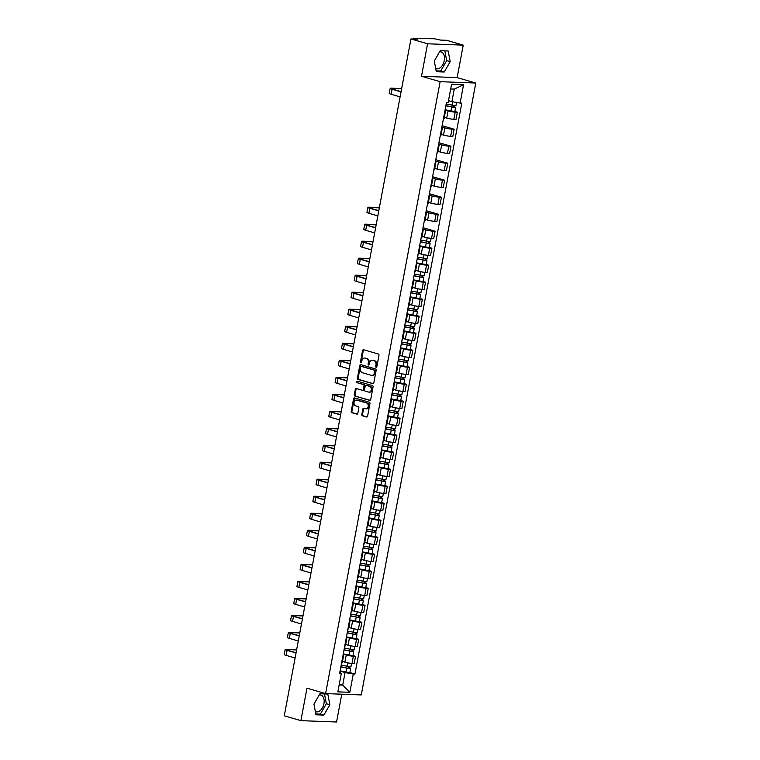 <?xml version="1.0" encoding="UTF-8"?>
<svg xmlns="http://www.w3.org/2000/svg" width="760" height="760" viewBox="0 0 760 760"><rect width="100%" height="100%" fill="white"/><g stroke="black" fill="none" stroke-linecap="round" stroke-linejoin="round"><path stroke-width="1.14" d="M376.133 367.289A0.769 0.589 -87.8 0 0 376.846 366.709L378.974 355.338A1.092 0.845 -87.8 0 0 378.356 354.027L363.594 349.733A1.092 0.845 -87.8 0 0 362.577 350.569L360.449 361.931A0.769 0.589 -87.8 0 0 361.599 362.263L361.874 360.8A3.505 2.698 -87.8 0 1 364.629 358.055A3.505 2.698 -87.8 0 1 365.132 358.14L366.367 358.492A3.505 2.698 -87.8 0 1 368.353 362.681L368.077 364.154A0.769 0.589 -87.8 0 0 369.217 364.486L369.493 363.014A3.505 2.698 -87.8 0 1 372.257 360.269A3.505 2.698 -87.8 0 1 372.761 360.354L373.996 360.715A3.505 2.698 -87.8 0 1 375.972 364.904L375.697 366.367A0.769 0.589 -87.8 0 0 376.133 367.289M439.555 51.88A8.711 5.462 -73.8 0 1 441.17 51.965A8.711 5.462 -73.8 0 1 444.296 60.543A8.711 5.462 -73.8 0 1 436.297 68.695A8.711 5.462 -73.8 0 1 435.689 68.457M319.2 694.953A8.711 5.462 -73.8 0 1 320.815 695.039A8.711 5.462 -73.8 0 1 323.95 703.617A8.711 5.462 -73.8 0 1 315.951 711.778A8.711 5.462 -73.8 0 1 315.343 711.531M361.808 414.476A1.092 0.845 -87.8 0 0 362.434 415.786L366.577 416.993A1.092 0.845 -87.8 0 0 367.593 416.157L369.959 403.531A1.092 0.845 -87.8 0 0 369.331 402.23L354.578 397.936A1.092 0.845 -87.8 0 0 353.552 398.762L351.196 411.388A1.092 0.845 -87.8 0 0 351.813 412.699L356.81 414.152A1.092 0.845 -87.8 0 0 357.837 413.316L358.844 407.92A1.092 0.845 -87.8 0 0 358.226 406.609L355.747 405.887A2.935 2.261 -87.8 0 1 354.046 402.667A2.935 2.261 -87.8 0 1 356.392 400.092A2.935 2.261 -87.8 0 1 356.82 400.168L366.529 402.99A2.935 2.261 -87.8 0 1 368.229 406.22A2.935 2.261 -87.8 0 1 365.883 408.785A2.935 2.261 -87.8 0 1 365.465 408.719L363.841 408.243A1.092 0.845 -87.8 0 0 362.824 409.079L361.808 414.476L362.529 414.504A1.092 0.845 -87.8 0 0 363.147 415.815L367.051 416.945M421.496 76.266L457.149 77.615L463.229 45.134L427.576 43.785L421.496 76.266L440.125 81.681L325.613 693.586L306.983 688.17L300.903 720.651L284.278 715.806L410.951 38.95L417.269 39.188L414.675 38.428L414.551 39.083M427.576 43.785L410.951 38.95M372.799 383.714A1.092 0.845 -87.8 0 0 373.815 382.888L376.181 370.262A1.092 0.845 -87.8 0 0 375.563 368.952L360.8 364.658A1.092 0.845 -87.8 0 0 359.784 365.493L357.418 378.119A1.092 0.845 -87.8 0 0 358.036 379.42L373.122 383.733M373.065 386.897L370.709 399.522A1.092 0.845 -87.8 0 1 369.683 400.358L354.93 396.065A1.092 0.845 -87.8 0 1 354.302 394.753L355.319 389.348A1.092 0.845 -87.8 0 1 356.335 388.522L362.32 390.26A1.092 0.845 -87.8 0 0 363.346 389.424L364.012 385.842A1.092 0.845 -87.8 0 0 363.394 384.531L357.162 382.726A0.769 0.589 -87.8 0 1 357.447 381.226L372.447 385.586A1.092 0.845 -87.8 0 1 373.065 386.897M463.229 45.134L446.604 40.299L440.296 40.062L434.606 38.77L414.675 38.428M457.149 77.615L475.779 83.039L361.266 694.944L325.613 693.586M300.903 720.651L336.556 722L341.762 694.203M444.847 111.121A5.139 0.617 -169.4 0 1 445.408 111.53A5.139 0.617 -169.4 0 1 444.742 111.701M444.315 117.372L446.719 118.066A5.139 0.617 10.6 0 0 453.834 119.311L455.183 112.119A5.139 0.617 -169.4 0 1 448.058 110.874L445.065 110.001M455.183 112.119L457.358 112.195L454.86 111.473M443.394 118.892A5.139 0.617 10.6 0 0 444.068 118.721L445.408 111.53M453.834 119.311L456.009 119.396L457.358 112.195M441.674 128.126A5.139 0.617 -169.4 0 1 442.225 128.525A5.139 0.617 -169.4 0 1 441.56 128.706M442.12 125.694L454.176 129.2L452 129.124A5.139 0.617 -169.4 0 1 444.875 127.88L441.883 127.005M440.211 135.898A5.139 0.617 10.6 0 0 440.885 135.726L442.225 128.525M441.132 134.377L443.536 135.071A5.139 0.617 10.6 0 0 450.651 136.316L452.827 136.391L454.176 129.2M438.491 145.132A5.139 0.617 -169.4 0 1 439.042 145.53A5.139 0.617 -169.4 0 1 438.377 145.711M438.938 142.7L450.993 146.205L448.818 146.119A5.139 0.617 -169.4 0 1 441.693 144.884L438.7 144.011M437.028 152.902A5.139 0.617 10.6 0 0 437.703 152.732L439.042 145.53M437.95 151.373L440.353 152.076A5.139 0.617 10.6 0 0 447.469 153.32L449.644 153.397L450.993 146.205M435.309 162.127A5.139 0.617 -169.4 0 1 435.86 162.535A5.139 0.617 -169.4 0 1 435.195 162.716M435.755 159.704L447.811 163.21L445.635 163.125A5.139 0.617 -169.4 0 1 438.51 161.88L435.518 161.016M433.846 169.907A5.139 0.617 10.6 0 0 434.52 169.727L435.86 162.535M434.767 168.378L437.171 169.081A5.139 0.617 10.6 0 0 444.286 170.316L446.462 170.401L447.811 163.21M432.126 179.132A5.139 0.617 -169.4 0 1 432.687 179.541A5.139 0.617 -169.4 0 1 432.012 179.721M432.573 176.709L444.628 180.215L442.453 180.13A5.139 0.617 -169.4 0 1 435.328 178.885L432.335 178.011M430.663 186.912A5.139 0.617 10.6 0 0 431.338 186.732L432.687 179.541M431.585 185.383L433.988 186.076A5.139 0.617 10.6 0 0 441.104 187.321L443.279 187.406L444.628 180.215M428.944 196.137A5.139 0.617 -169.4 0 1 429.505 196.545A5.139 0.617 -169.4 0 1 428.83 196.716M429.4 193.705L441.446 197.22L439.27 197.134A5.139 0.617 -169.4 0 1 432.155 195.89L429.153 195.016M427.481 203.917A5.139 0.617 10.6 0 0 428.155 203.737L429.505 196.545M428.402 202.388L430.806 203.082A5.139 0.617 10.6 0 0 437.931 204.326L440.097 204.411L441.446 197.22M425.762 213.142A5.139 0.617 -169.4 0 1 426.322 213.55A5.139 0.617 -169.4 0 1 425.647 213.721M426.217 210.71L438.263 214.215L436.088 214.139A5.139 0.617 -169.4 0 1 428.972 212.895L425.97 212.021M424.308 220.913A5.139 0.617 10.6 0 0 424.973 220.742L426.322 213.55M425.229 219.393L427.623 220.086A5.139 0.617 10.6 0 0 434.748 221.331L436.924 221.416L438.263 214.215M422.579 230.147A5.139 0.617 -169.4 0 1 423.139 230.546A5.139 0.617 -169.4 0 1 422.465 230.726M423.035 227.715L435.081 231.22L432.905 231.135A5.139 0.617 -169.4 0 1 425.79 229.9L422.788 229.026M421.125 237.918A5.139 0.617 10.6 0 0 421.791 237.747L423.139 230.546M422.047 236.398L424.441 237.091A5.139 0.617 10.6 0 0 431.566 238.336L433.741 238.412L435.081 231.22M419.397 247.152A5.139 0.617 -169.4 0 1 419.957 247.551A5.139 0.617 -169.4 0 1 419.283 247.731M429.4 247.494L431.898 248.226L429.723 248.14A5.139 0.617 -169.4 0 1 422.608 246.905L419.606 246.031M417.943 254.923A5.139 0.617 10.6 0 0 418.608 254.752L419.957 247.551M418.865 253.394L421.258 254.097A5.139 0.617 10.6 0 0 428.383 255.341L430.559 255.417L431.898 248.226M416.214 264.147A5.139 0.617 -169.4 0 1 416.774 264.556A5.139 0.617 -169.4 0 1 416.1 264.736M426.217 264.499L428.716 265.231L426.541 265.145A5.139 0.617 -169.4 0 1 419.425 263.901L416.423 263.026M414.76 271.928A5.139 0.617 10.6 0 0 415.425 271.748L416.774 264.556M415.682 270.398L418.076 271.101A5.139 0.617 10.6 0 0 425.201 272.337L427.376 272.422L428.716 265.231M413.031 281.152A5.139 0.617 -169.4 0 1 413.592 281.561A5.139 0.617 -169.4 0 1 412.917 281.741M423.035 281.504L425.534 282.235L423.358 282.15A5.139 0.617 -169.4 0 1 416.242 280.905L413.24 280.031M411.578 288.933A5.139 0.617 10.6 0 0 412.243 288.752L413.592 281.561M412.499 287.403L414.894 288.097A5.139 0.617 10.6 0 0 422.019 289.341L424.194 289.427L425.534 282.235M409.849 298.158A5.139 0.617 -169.4 0 1 410.409 298.566A5.139 0.617 -169.4 0 1 409.735 298.737M419.852 298.509L422.351 299.231L420.185 299.155A5.139 0.617 -169.4 0 1 413.06 297.91L410.058 297.036M408.395 305.938A5.139 0.617 10.6 0 0 409.06 305.757L410.409 298.566M409.317 304.409L411.711 305.102A5.139 0.617 10.6 0 0 418.836 306.346L421.012 306.432L422.351 299.231M406.666 315.162A5.139 0.617 -169.4 0 1 407.227 315.571A5.139 0.617 -169.4 0 1 406.562 315.742M416.67 315.514L419.168 316.236L417.002 316.16A5.139 0.617 -169.4 0 1 409.877 314.916L406.875 314.041M405.213 322.933A5.139 0.617 10.6 0 0 405.878 322.762L407.227 315.571M406.134 321.413L408.528 322.107A5.139 0.617 10.6 0 0 415.653 323.351L417.829 323.437L419.168 316.236M403.484 332.167A5.139 0.617 -169.4 0 1 404.044 332.566A5.139 0.617 -169.4 0 1 403.38 332.747M413.487 332.519L415.995 333.241L413.82 333.155A5.139 0.617 -169.4 0 1 406.695 331.92L403.693 331.047M402.03 339.938A5.139 0.617 10.6 0 0 402.695 339.767L404.044 332.566M402.952 338.409L405.346 339.112A5.139 0.617 10.6 0 0 412.471 340.356L414.647 340.433L415.995 333.241M400.301 349.163A5.139 0.617 -169.4 0 1 400.862 349.572A5.139 0.617 -169.4 0 1 400.197 349.752M410.305 349.514L412.813 350.246L410.637 350.16A5.139 0.617 -169.4 0 1 403.512 348.916L400.51 348.051M398.848 356.944A5.139 0.617 10.6 0 0 399.513 356.763L400.862 349.572M399.769 355.414L402.163 356.117A5.139 0.617 10.6 0 0 409.288 357.361L411.464 357.438L412.813 350.246M397.119 366.168A5.139 0.617 -169.4 0 1 397.68 366.577A5.139 0.617 -169.4 0 1 397.014 366.757M407.123 366.519L409.63 367.251L407.455 367.166A5.139 0.617 -169.4 0 1 400.33 365.921L397.328 365.047M395.666 373.948A5.139 0.617 10.6 0 0 396.33 373.768L397.68 366.577M396.587 372.419L398.981 373.122A5.139 0.617 10.6 0 0 406.106 374.357L408.281 374.442L409.63 367.251M393.937 383.173A5.139 0.617 -169.4 0 1 394.497 383.581A5.139 0.617 -169.4 0 1 393.832 383.752M403.94 383.524L406.448 384.256L404.272 384.17A5.139 0.617 -169.4 0 1 397.147 382.926L394.145 382.052M392.483 390.953A5.139 0.617 10.6 0 0 393.148 390.773L394.497 383.581M393.404 389.424L395.798 390.117A5.139 0.617 10.6 0 0 402.923 391.362L405.099 391.447L406.448 384.256M390.754 400.178A5.139 0.617 -169.4 0 1 391.315 400.587A5.139 0.617 -169.4 0 1 390.649 400.757M400.757 400.529L403.265 401.251L401.09 401.175A5.139 0.617 -169.4 0 1 393.965 399.931L390.963 399.057M389.3 407.959A5.139 0.617 10.6 0 0 389.965 407.778L391.315 400.587M390.222 406.429L392.616 407.123A5.139 0.617 10.6 0 0 399.741 408.367L401.916 408.452L403.265 401.251M387.572 417.183A5.139 0.617 -169.4 0 1 388.132 417.591A5.139 0.617 -169.4 0 1 387.467 417.762M397.575 417.534L400.083 418.256L397.908 418.18A5.139 0.617 -169.4 0 1 390.783 416.936L387.78 416.062M386.118 424.954A5.139 0.617 10.6 0 0 386.783 424.783L388.132 417.591M387.04 423.434L389.433 424.127A5.139 0.617 10.6 0 0 396.558 425.372L398.734 425.457L400.083 418.256M384.389 434.188A5.139 0.617 -169.4 0 1 384.949 434.587A5.139 0.617 -169.4 0 1 384.284 434.767M394.392 434.53L396.901 435.262L394.725 435.176A5.139 0.617 -169.4 0 1 387.6 433.941L384.598 433.067M382.935 441.959A5.139 0.617 10.6 0 0 383.601 441.788L384.949 434.587M383.857 440.43L386.251 441.132A5.139 0.617 10.6 0 0 393.376 442.377L395.551 442.453L396.901 435.262M381.206 451.183A5.139 0.617 -169.4 0 1 381.767 451.592A5.139 0.617 -169.4 0 1 381.102 451.772M391.219 451.535L393.718 452.266L391.542 452.181A5.139 0.617 -169.4 0 1 384.417 450.936L381.416 450.072M379.753 458.964A5.139 0.617 10.6 0 0 380.427 458.784L381.767 451.592M380.674 457.434L383.068 458.137A5.139 0.617 10.6 0 0 390.193 459.373L392.369 459.458L393.718 452.266M378.024 468.188A5.139 0.617 -169.4 0 1 378.584 468.597A5.139 0.617 -169.4 0 1 377.919 468.777M388.037 468.54L390.535 469.272L388.36 469.186A5.139 0.617 -169.4 0 1 381.235 467.941L378.233 467.067M376.57 475.969A5.139 0.617 10.6 0 0 377.245 475.788L378.584 468.597M377.492 474.44L379.886 475.142A5.139 0.617 10.6 0 0 387.011 476.377L389.187 476.463L390.535 469.272M374.841 485.193A5.139 0.617 -169.4 0 1 375.402 485.602A5.139 0.617 -169.4 0 1 374.737 485.773M384.854 485.545L387.353 486.276L385.177 486.191A5.139 0.617 -169.4 0 1 378.052 484.947L375.05 484.072M373.388 492.974A5.139 0.617 10.6 0 0 374.062 492.793L375.402 485.602M374.309 491.444L376.713 492.138A5.139 0.617 10.6 0 0 383.828 493.382L386.004 493.468L387.353 486.276M371.659 502.198A5.139 0.617 -169.4 0 1 372.219 502.607A5.139 0.617 -169.4 0 1 371.555 502.778M381.672 502.55L384.17 503.272L381.995 503.196A5.139 0.617 -169.4 0 1 374.87 501.951L371.877 501.078M370.205 509.979A5.139 0.617 10.6 0 0 370.88 509.798L372.219 502.607M371.127 508.45L373.53 509.143A5.139 0.617 10.6 0 0 380.646 510.387L382.822 510.473L384.17 503.272M368.486 519.203A5.139 0.617 -169.4 0 1 369.037 519.612A5.139 0.617 -169.4 0 1 368.372 519.783M378.49 519.555L380.988 520.277L378.812 520.201A5.139 0.617 -169.4 0 1 371.688 518.957L368.695 518.082M367.023 526.975A5.139 0.617 10.6 0 0 367.697 526.803L369.037 519.612M367.945 525.454L370.348 526.148A5.139 0.617 10.6 0 0 377.463 527.392L379.639 527.468L380.988 520.277M365.303 536.208A5.139 0.617 -169.4 0 1 365.854 536.607A5.139 0.617 -169.4 0 1 365.19 536.788M375.307 536.55L377.805 537.282L375.63 537.197A5.139 0.617 -169.4 0 1 368.505 535.961L365.512 535.087M363.841 543.98A5.139 0.617 10.6 0 0 364.515 543.808L365.854 536.607M364.762 542.45L367.166 543.153A5.139 0.617 10.6 0 0 374.281 544.397L376.456 544.473L377.805 537.282M362.121 553.204A5.139 0.617 -169.4 0 1 362.672 553.612A5.139 0.617 -169.4 0 1 362.007 553.793M372.124 553.556L374.623 554.287L372.447 554.202A5.139 0.617 -169.4 0 1 365.322 552.957L362.33 552.092M360.658 560.984A5.139 0.617 10.6 0 0 361.332 560.804L362.672 553.612M361.579 559.455L363.983 560.158A5.139 0.617 10.6 0 0 371.099 561.393L373.274 561.478L374.623 554.287M358.938 570.209A5.139 0.617 -169.4 0 1 359.499 570.617A5.139 0.617 -169.4 0 1 358.824 570.798M368.942 570.561L371.44 571.292L369.265 571.207A5.139 0.617 -169.4 0 1 362.14 569.962L359.147 569.088M357.476 577.989A5.139 0.617 10.6 0 0 358.15 577.809L359.499 570.617M358.397 576.46L360.8 577.153A5.139 0.617 10.6 0 0 367.916 578.398L370.091 578.483L371.44 571.292M355.756 587.214A5.139 0.617 -169.4 0 1 356.316 587.622A5.139 0.617 -169.4 0 1 355.642 587.793M365.759 587.565L368.258 588.297L366.082 588.211A5.139 0.617 -169.4 0 1 358.957 586.967L355.965 586.093M354.293 594.994A5.139 0.617 10.6 0 0 354.967 594.814L356.316 587.622M355.214 593.465L357.618 594.158A5.139 0.617 10.6 0 0 364.743 595.403L366.909 595.489L368.258 588.297M352.573 604.219A5.139 0.617 -169.4 0 1 353.134 604.628A5.139 0.617 -169.4 0 1 352.459 604.798M362.577 604.57L365.075 605.292L362.9 605.216A5.139 0.617 -169.4 0 1 355.784 603.972L352.783 603.098M351.12 611.99A5.139 0.617 10.6 0 0 351.785 611.819L353.134 604.628M352.032 610.47L354.435 611.163A5.139 0.617 10.6 0 0 361.56 612.408L363.726 612.494L365.075 605.292M349.391 621.224A5.139 0.617 -169.4 0 1 349.952 621.623A5.139 0.617 -169.4 0 1 349.277 621.803M359.394 621.575L361.893 622.297L359.717 622.221A5.139 0.617 -169.4 0 1 352.602 620.977L349.6 620.103M347.938 628.995A5.139 0.617 10.6 0 0 348.602 628.824L349.952 621.623M348.859 627.475L351.253 628.168A5.139 0.617 10.6 0 0 358.378 629.413L360.553 629.489L361.893 622.297M346.209 638.229A5.139 0.617 -169.4 0 1 346.769 638.628A5.139 0.617 -169.4 0 1 346.094 638.808M356.212 638.571L358.71 639.303L356.535 639.217A5.139 0.617 -169.4 0 1 349.419 637.982L346.417 637.108M344.755 646A5.139 0.617 10.6 0 0 345.42 645.829L346.769 638.628M345.676 644.47L348.07 645.173A5.139 0.617 10.6 0 0 355.195 646.418L357.371 646.494L358.71 639.303M343.026 655.225A5.139 0.617 -169.4 0 1 343.587 655.633A5.139 0.617 -169.4 0 1 342.912 655.813M353.029 655.576L355.528 656.308L353.352 656.222A5.139 0.617 -169.4 0 1 346.237 654.977L343.235 654.113M341.572 663.005A5.139 0.617 10.6 0 0 342.238 662.825L343.587 655.633M342.494 661.475L344.888 662.178A5.139 0.617 10.6 0 0 352.013 663.413L354.188 663.499L355.528 656.308M448.495 100.653L451.905 101.65L454.242 89.11L450.68 88.977M339.15 684.969L342.712 685.102L345.059 672.572L353.267 673.996L349.837 692.312L337.858 691.856L341.287 673.54L339.606 673.483L446.452 102.562L448.124 102.629L451.554 84.312L463.534 84.769L460.104 103.075L451.905 101.65M353.267 673.996L354.939 674.063L461.785 103.141L460.104 103.075M440.125 81.681L475.779 83.039M444.248 72.019L450.186 61.655L448.181 50.986L440.24 50.682L434.292 61.056L436.297 71.725L444.248 72.019L440.733 71.003L446.68 60.638L444.847 50.863M323.893 715.103L329.84 704.729L327.835 694.061L319.894 693.756L313.947 704.13L315.951 714.799L323.893 715.103L320.387 714.077L326.334 703.712L324.491 693.937M339.302 684.114L342.712 685.102L349.837 692.312M339.853 672.172L341.287 673.54M345.059 672.572L340.052 671.108M349.847 672.581L354.939 674.063M463.534 84.769L454.242 89.11M436.135 70.822L440.733 71.003M446.68 60.638L450.186 61.655M315.78 713.906L320.387 714.077M326.334 703.712L329.84 704.729M376.608 367.166A0.769 0.589 -87.8 0 1 376.409 366.396L376.684 364.923A3.505 2.698 -87.8 0 0 374.709 360.743L373.996 360.715M372.257 360.269L372.97 360.297A3.505 2.698 -87.8 0 1 373.474 360.382L374.709 360.743M364.629 358.055L365.341 358.084A3.505 2.698 -87.8 0 1 365.845 358.159L367.08 358.52A3.505 2.698 -87.8 0 1 369.065 362.71L368.79 364.183A0.769 0.589 -87.8 0 0 368.98 364.942M363.831 349.799A1.092 0.845 -87.8 0 0 363.29 350.597L361.161 361.959A0.769 0.589 -87.8 0 0 361.351 362.729M361.038 364.724A1.092 0.845 -87.8 0 0 360.497 365.522L358.131 378.138A1.092 0.845 -87.8 0 0 358.748 379.449L373.274 383.676M374.813 371.108A0.769 0.589 -87.8 0 0 374.376 370.187L361.427 366.424A0.769 0.589 -87.8 0 0 360.715 367.004L360.42 368.552A3.505 2.698 -87.8 0 0 362.406 372.742L371.26 375.316A3.505 2.698 -87.8 0 0 371.763 375.402A3.505 2.698 -87.8 0 0 374.528 372.656L374.813 371.108L375.526 371.137A0.769 0.589 -87.8 0 0 375.088 370.215L374.376 370.187M361.912 366.434A0.769 0.589 -87.8 0 1 362.14 366.443L375.088 370.215M371.763 375.402L372.476 375.43A3.505 2.698 -87.8 0 0 375.24 372.685L374.528 372.656M375.526 371.137L375.24 372.685M370.158 400.311L354.93 396.065M356.573 388.588A1.092 0.845 -87.8 0 0 356.031 389.376L355.024 394.782A1.092 0.845 -87.8 0 0 355.642 396.084M362.644 390.269L363.033 390.288A1.092 0.845 -87.8 0 0 364.059 389.452L364.724 385.871A1.092 0.845 -87.8 0 0 364.106 384.56L357.162 382.726M357.76 381.32A0.769 0.589 -87.8 0 0 357.874 382.745M368.534 392.065A2.935 2.261 -87.8 0 0 368.961 392.131A2.935 2.261 -87.8 0 0 371.308 389.566A2.935 2.261 -87.8 0 0 369.607 386.346L366.187 385.349A1.092 0.845 -87.8 0 0 365.161 386.175L364.496 389.766A1.092 0.845 -87.8 0 0 365.113 391.067L368.534 392.065M368.961 392.131L369.673 392.16A2.935 2.261 -87.8 0 0 372.02 389.595A2.935 2.261 -87.8 0 0 370.32 386.374L369.607 386.346M366.577 385.358A1.092 0.845 -87.8 0 1 366.899 385.377L370.32 386.374M364.078 408.31A1.092 0.845 -87.8 0 0 363.536 409.099L362.529 414.504M365.883 408.785L366.595 408.813A2.935 2.261 -87.8 0 0 368.942 406.239A2.935 2.261 -87.8 0 0 367.251 403.019L366.529 402.99M356.392 400.092L357.105 400.121A2.935 2.261 -87.8 0 1 357.533 400.188L367.251 403.019M354.815 398.002A1.092 0.845 -87.8 0 0 354.264 398.791L351.909 411.416A1.092 0.845 -87.8 0 0 352.526 412.727L357.295 414.115M445.873 105.649L455.572 107.663L454.831 111.587L445.103 109.763M445.844 105.83L455.572 107.663M453.948 105.773L453.634 107.436M446.186 103.977L455.914 105.811L456.541 102.457M454.86 105.877L454.603 107.217M401.622 88.825L392.578 88.483A4.189 0.503 10.6 0 0 391.599 88.626A4.189 0.503 10.6 0 0 393.043 89.29L401.09 91.637M401.052 91.865L392.112 89.262A5.643 0.684 -169.4 0 1 390.165 88.359A5.643 0.684 -169.4 0 1 391.495 88.169L401.669 88.559M400.111 96.871L391.172 94.278A5.643 0.684 -169.4 0 1 389.234 93.376L390.165 88.359M420.423 241.67L430.112 243.694L429.381 247.617L419.653 245.784M420.384 241.861L430.112 243.694M428.488 241.803L428.174 243.456M420.726 240.008L430.454 241.841L431.119 238.307M429.4 241.908L429.153 243.248M417.24 258.675L426.93 260.699L426.198 264.623L416.47 262.789M417.202 258.865L426.93 260.699M425.305 258.799L424.992 260.462M417.544 257.013L427.272 258.846L427.937 255.312M426.217 258.913L425.97 260.252M414.058 275.68L423.748 277.704L423.016 281.627L413.288 279.794M414.019 275.87L423.748 277.704M422.123 275.804L421.809 277.466M414.371 274.018L424.099 275.851L424.755 272.317M423.035 275.918L422.788 277.257M410.875 292.685L420.565 294.699L419.834 298.632L410.106 296.799M410.837 292.875L420.565 294.699M418.94 292.809L418.627 294.471M411.188 291.023L420.916 292.847L421.572 289.322M419.852 292.923L419.606 294.262M407.692 309.69L417.382 311.704L416.651 315.628L406.923 313.794M407.654 309.871L417.382 311.704M415.758 309.814L415.445 311.476M408.006 308.019L417.734 309.852L418.389 306.318M416.67 309.918L416.423 311.258M404.51 326.686L414.2 328.709L413.469 332.633L403.74 330.799M404.472 326.876L414.2 328.709M412.575 326.819L412.262 328.472M404.823 325.023L414.551 326.857L415.207 323.323M413.487 326.923L413.24 328.263M401.327 343.691L411.017 345.714L410.286 349.638L400.558 347.805M401.29 343.881L411.017 345.714M409.393 343.824L409.079 345.477M401.641 342.028L411.369 343.862L412.024 340.328M410.305 343.928L410.058 345.268M398.145 360.696L407.835 362.719L407.103 366.643L397.375 364.809M398.107 360.886L407.835 362.719M406.21 360.82L405.906 362.482M398.459 359.034L408.187 360.867L408.842 357.333M407.123 360.933L406.875 362.273M394.962 377.701L404.652 379.724L403.921 383.648L394.193 381.815M394.924 377.891L404.652 379.724M403.028 377.824L402.724 379.487M395.276 376.038L405.004 377.872L405.659 374.338M403.94 377.938L403.693 379.278M391.78 394.706L401.47 396.72L400.738 400.644L391.01 398.82M391.742 394.896L401.47 396.72M399.845 394.829L399.541 396.492M392.094 393.034L401.822 394.867L402.477 391.343M400.757 394.943L400.51 396.273M388.597 411.711L398.287 413.725L397.556 417.648L387.828 415.815M388.559 411.891L398.287 413.725M396.663 411.834L396.359 413.497M388.911 410.039L398.639 411.873L399.294 408.338M397.575 411.939L397.328 413.278M385.415 428.706L395.105 430.73L394.373 434.653L384.645 432.82M385.377 428.897L395.105 430.73M393.481 428.839L393.176 430.492M385.728 427.044L395.456 428.877L396.122 425.344M394.392 428.944L394.145 430.284M382.233 445.712L391.923 447.735L391.191 451.659L381.463 449.825M382.195 445.901L391.923 447.735M390.298 445.835L389.994 447.498M382.546 444.049L392.274 445.882L392.939 442.349M391.219 445.949L390.963 447.288M379.05 462.716L388.749 464.74L388.008 468.663L378.28 466.83M379.022 462.906L388.749 464.74M387.115 462.84L386.812 464.502M379.363 461.054L389.091 462.887L389.756 459.353M388.037 462.954L387.78 464.293M379.344 207.85L370.31 207.508A4.189 0.503 10.6 0 0 369.322 207.651A4.189 0.503 10.6 0 0 370.766 208.316L378.822 210.662M378.774 210.881L369.835 208.287A5.643 0.684 -169.4 0 1 367.897 207.385A5.643 0.684 -169.4 0 1 369.217 207.195L379.392 207.575M377.844 215.897L368.904 213.294A5.643 0.684 -169.4 0 1 366.956 212.391L367.897 207.385M376.162 224.855L367.127 224.513A4.189 0.503 10.6 0 0 366.139 224.656A4.189 0.503 10.6 0 0 367.584 225.321L375.639 227.667M375.592 227.886L366.652 225.283A5.643 0.684 -169.4 0 1 364.714 224.39A5.643 0.684 -169.4 0 1 366.035 224.2L376.209 224.58M374.661 232.902L365.721 230.299A5.643 0.684 -169.4 0 1 363.774 229.396L364.714 224.39M372.979 241.861L363.945 241.518A4.189 0.503 10.6 0 0 362.957 241.651A4.189 0.503 10.6 0 0 364.401 242.326L372.457 244.672M372.409 244.891L363.47 242.288A5.643 0.684 -169.4 0 1 361.532 241.385A5.643 0.684 -169.4 0 1 362.852 241.195L373.027 241.585M371.478 249.907L362.539 247.304A5.643 0.684 -169.4 0 1 360.591 246.401L361.532 241.385M369.797 258.865L360.762 258.514A4.189 0.503 10.6 0 0 359.774 258.656A4.189 0.503 10.6 0 0 361.219 259.331L369.274 261.668M369.227 261.896L360.287 259.293A5.643 0.684 -169.4 0 1 358.349 258.39A5.643 0.684 -169.4 0 1 359.67 258.201L369.854 258.59M368.296 266.912L359.356 264.309A5.643 0.684 -169.4 0 1 357.409 263.406L358.349 258.39M366.615 275.861L357.58 275.519A4.189 0.503 10.6 0 0 356.592 275.661A4.189 0.503 10.6 0 0 358.036 276.336L366.092 278.673M366.044 278.901L357.105 276.298A5.643 0.684 -169.4 0 1 355.167 275.395A5.643 0.684 -169.4 0 1 356.488 275.205L366.671 275.595M365.113 283.908L356.174 281.314A5.643 0.684 -169.4 0 1 354.226 280.411L355.167 275.395M363.432 292.866L354.397 292.524A4.189 0.503 10.6 0 0 353.409 292.666A4.189 0.503 10.6 0 0 354.853 293.331L362.909 295.678M362.862 295.897L353.932 293.303A5.643 0.684 -169.4 0 1 351.984 292.401A5.643 0.684 -169.4 0 1 353.305 292.21L363.489 292.591M361.931 300.912L352.991 298.309A5.643 0.684 -169.4 0 1 351.044 297.416L351.984 292.401M360.249 309.871L351.215 309.529A4.189 0.503 10.6 0 0 350.227 309.672A4.189 0.503 10.6 0 0 351.671 310.337L359.727 312.683M359.689 312.901L350.749 310.298A5.643 0.684 -169.4 0 1 348.802 309.405A5.643 0.684 -169.4 0 1 350.132 309.216L360.306 309.595M358.748 317.917L349.809 315.315A5.643 0.684 -169.4 0 1 347.861 314.412L348.802 309.405M357.067 326.876L348.033 326.534A4.189 0.503 10.6 0 0 347.044 326.676A4.189 0.503 10.6 0 0 348.488 327.341L356.544 329.688M356.506 329.906L347.567 327.303A5.643 0.684 -169.4 0 1 345.619 326.401A5.643 0.684 -169.4 0 1 346.949 326.211L357.124 326.601M355.566 334.923L346.626 332.32A5.643 0.684 -169.4 0 1 344.679 331.417L345.619 326.401M353.885 343.881L344.85 343.539A4.189 0.503 10.6 0 0 343.862 343.672A4.189 0.503 10.6 0 0 345.306 344.346L353.362 346.693M353.324 346.911L344.385 344.308A5.643 0.684 -169.4 0 1 342.437 343.406A5.643 0.684 -169.4 0 1 343.767 343.216L353.941 343.606M352.383 351.927L343.444 349.324A5.643 0.684 -169.4 0 1 341.497 348.422L342.437 343.406M350.702 360.876L341.667 360.534A4.189 0.503 10.6 0 0 340.68 360.677A4.189 0.503 10.6 0 0 342.123 361.351L350.18 363.688M350.141 363.916L341.202 361.313A5.643 0.684 -169.4 0 1 339.255 360.411A5.643 0.684 -169.4 0 1 340.584 360.221L350.759 360.61M349.201 368.933L340.262 366.329A5.643 0.684 -169.4 0 1 338.314 365.427L339.255 360.411M347.519 377.881L338.485 377.54A4.189 0.503 10.6 0 0 337.497 377.682A4.189 0.503 10.6 0 0 338.941 378.356L346.997 380.693M346.959 380.921L338.019 378.318A5.643 0.684 -169.4 0 1 336.072 377.416A5.643 0.684 -169.4 0 1 337.402 377.226L347.577 377.615M346.019 385.928L337.079 383.334A5.643 0.684 -169.4 0 1 335.131 382.432L336.072 377.416M344.346 394.887L335.302 394.544A4.189 0.503 10.6 0 0 334.315 394.687A4.189 0.503 10.6 0 0 335.758 395.352L343.815 397.698M343.776 397.917L334.837 395.323A5.643 0.684 -169.4 0 1 332.889 394.421A5.643 0.684 -169.4 0 1 334.219 394.231L344.394 394.611M342.836 402.933L333.897 400.33A5.643 0.684 -169.4 0 1 331.949 399.437L332.889 394.421M341.164 411.891L332.12 411.549A4.189 0.503 10.6 0 0 331.132 411.692A4.189 0.503 10.6 0 0 332.576 412.357L340.632 414.703M340.594 414.922L331.654 412.319A5.643 0.684 -169.4 0 1 329.707 411.426A5.643 0.684 -169.4 0 1 331.037 411.236L341.212 411.616M339.653 419.938L330.714 417.335A5.643 0.684 -169.4 0 1 328.766 416.433L329.707 411.426M337.981 428.897L328.938 428.555A4.189 0.503 10.6 0 0 327.949 428.697A4.189 0.503 10.6 0 0 329.394 429.362L337.449 431.708M337.411 431.927L328.472 429.324A5.643 0.684 -169.4 0 1 326.524 428.421A5.643 0.684 -169.4 0 1 327.854 428.231L338.029 428.621M336.471 436.943L327.531 434.34A5.643 0.684 -169.4 0 1 325.584 433.438L326.524 428.421M334.799 445.901L325.755 445.559A4.189 0.503 10.6 0 0 324.776 445.692A4.189 0.503 10.6 0 0 326.211 446.367L334.267 448.704M334.229 448.932L325.29 446.329A5.643 0.684 -169.4 0 1 323.342 445.426A5.643 0.684 -169.4 0 1 324.672 445.236L334.846 445.626M333.288 453.948L324.349 451.345A5.643 0.684 -169.4 0 1 322.401 450.442L323.342 445.426M375.867 479.721L385.567 481.745L384.826 485.668L375.098 483.835M375.839 479.911L385.567 481.745M383.942 479.845L383.629 481.507M376.181 478.059L385.909 479.892L386.574 476.358M384.854 479.959L384.598 481.298M331.616 462.897L322.572 462.555A4.189 0.503 10.6 0 0 321.594 462.697A4.189 0.503 10.6 0 0 323.038 463.372L331.084 465.709M331.047 465.937L322.107 463.334A5.643 0.684 -169.4 0 1 320.159 462.431A5.643 0.684 -169.4 0 1 321.49 462.241L331.664 462.631M330.106 470.953L321.166 468.35A5.643 0.684 -169.4 0 1 319.228 467.447L320.159 462.431M372.685 496.726L382.384 498.74L381.644 502.664L371.916 500.84M372.656 496.907L382.384 498.74M380.76 496.85L380.447 498.512M372.998 495.054L382.726 496.888L383.391 493.363M381.672 496.964L381.416 498.294M328.434 479.902L319.39 479.56A4.189 0.503 10.6 0 0 318.411 479.702A4.189 0.503 10.6 0 0 319.856 480.367L327.902 482.714M327.864 482.942L318.924 480.339A5.643 0.684 -169.4 0 1 316.977 479.436A5.643 0.684 -169.4 0 1 318.307 479.247L328.481 479.636M326.923 487.948L317.984 485.355A5.643 0.684 -169.4 0 1 316.046 484.452L316.977 479.436M369.502 513.722L379.202 515.745L378.461 519.669L368.733 517.836M369.474 513.912L379.202 515.745M377.577 513.855L377.264 515.517M369.816 512.059L379.544 513.893L380.209 510.359M378.49 513.959L378.233 515.299M325.251 496.907L316.207 496.565A4.189 0.503 10.6 0 0 315.229 496.707A4.189 0.503 10.6 0 0 316.673 497.372L324.719 499.719M324.681 499.938L315.742 497.344A5.643 0.684 -169.4 0 1 313.794 496.442A5.643 0.684 -169.4 0 1 315.124 496.251L325.299 496.631M323.741 504.953L314.801 502.35A5.643 0.684 -169.4 0 1 312.863 501.457L313.794 496.442M366.32 530.727L376.019 532.75L375.278 536.674L365.55 534.841M366.291 530.917L376.019 532.75M374.395 530.86L374.081 532.513M366.633 529.064L376.361 530.898L377.026 527.364M375.307 530.964L375.05 532.304M322.069 513.912L313.025 513.57A4.189 0.503 10.6 0 0 312.047 513.712A4.189 0.503 10.6 0 0 313.49 514.378L321.537 516.724M321.499 516.942L312.559 514.339A5.643 0.684 -169.4 0 1 310.612 513.447A5.643 0.684 -169.4 0 1 311.942 513.256L322.116 513.636M320.558 521.958L311.619 519.356A5.643 0.684 -169.4 0 1 309.681 518.453L310.612 513.447M363.137 547.732L372.837 549.755L372.096 553.679L362.368 551.846M363.109 547.922L372.837 549.755M371.212 547.856L370.899 549.518M363.451 546.069L373.179 547.903L373.844 544.369M372.124 547.969L371.868 549.309M318.887 530.917L309.842 530.575A4.189 0.503 10.6 0 0 308.864 530.717A4.189 0.503 10.6 0 0 310.308 531.383L318.354 533.729M318.316 533.947L309.377 531.344A5.643 0.684 -169.4 0 1 307.43 530.442A5.643 0.684 -169.4 0 1 308.76 530.252L318.934 530.642M317.376 538.964L308.437 536.361A5.643 0.684 -169.4 0 1 306.498 535.458L307.43 530.442M359.955 564.737L369.654 566.76L368.913 570.684L359.185 568.85M359.926 564.927L369.654 566.76M368.03 564.861L367.716 566.523M360.269 563.075L369.997 564.908L370.661 561.374M368.942 564.975L368.685 566.314M315.704 547.922L306.66 547.58A4.189 0.503 10.6 0 0 305.681 547.713A4.189 0.503 10.6 0 0 307.125 548.387L315.181 550.725M315.134 550.952L306.195 548.35A5.643 0.684 -169.4 0 1 304.256 547.447A5.643 0.684 -169.4 0 1 305.577 547.257L315.751 547.646M314.194 555.968L305.254 553.365A5.643 0.684 -169.4 0 1 303.316 552.463L304.256 547.447M356.782 581.742L366.472 583.765L365.74 587.689L356.012 585.856M356.744 581.932L366.472 583.765M364.847 581.865L364.534 583.528M357.086 580.079L366.814 581.903L367.479 578.379M365.759 581.98L365.512 583.319M312.522 564.917L303.477 564.575A4.189 0.503 10.6 0 0 302.499 564.718A4.189 0.503 10.6 0 0 303.943 565.392L311.999 567.73M311.952 567.957L303.012 565.355A5.643 0.684 -169.4 0 1 301.074 564.452A5.643 0.684 -169.4 0 1 302.394 564.262L312.569 564.651M311.011 572.964L302.072 570.37A5.643 0.684 -169.4 0 1 300.133 569.468L301.074 564.452M353.599 598.747L363.29 600.761L362.558 604.684L352.83 602.851M353.562 598.928L363.29 600.761M361.665 598.87L361.351 600.533M353.903 597.075L363.631 598.908L364.297 595.384M362.577 598.975L362.33 600.314M309.339 581.922L300.305 581.581A4.189 0.503 10.6 0 0 299.316 581.723A4.189 0.503 10.6 0 0 300.76 582.388L308.816 584.734M308.769 584.962L299.829 582.359A5.643 0.684 -169.4 0 1 297.892 581.457A5.643 0.684 -169.4 0 1 299.212 581.267L309.387 581.656M307.828 589.969L298.889 587.366A5.643 0.684 -169.4 0 1 296.951 586.473L297.892 581.457M350.417 615.742L360.107 617.766L359.375 621.689L349.647 619.856M350.379 615.933L360.107 617.766M358.483 615.875L358.169 617.538M350.721 614.08L360.449 615.913L361.114 612.38M359.394 615.98L359.147 617.319M306.156 598.928L297.122 598.586A4.189 0.503 10.6 0 0 296.134 598.728A4.189 0.503 10.6 0 0 297.578 599.393L305.634 601.739M305.587 601.958L296.647 599.364A5.643 0.684 -169.4 0 1 294.709 598.462A5.643 0.684 -169.4 0 1 296.029 598.272L306.204 598.652M304.646 606.974L295.716 604.371A5.643 0.684 -169.4 0 1 293.769 603.468L294.709 598.462M347.234 632.747L356.924 634.771L356.193 638.694L346.465 636.861M347.197 632.938L356.924 634.771M355.3 632.88L354.986 634.533M347.538 631.085L357.266 632.918L357.931 629.385M356.212 632.985L355.965 634.325M302.974 615.933L293.94 615.591A4.189 0.503 10.6 0 0 292.952 615.733A4.189 0.503 10.6 0 0 294.395 616.398L302.452 618.744M302.404 618.963L293.464 616.36A5.643 0.684 -169.4 0 1 291.526 615.467A5.643 0.684 -169.4 0 1 292.847 615.277L303.022 615.657M301.473 623.979L292.534 621.376A5.643 0.684 -169.4 0 1 290.586 620.473L291.526 615.467M344.052 649.753L353.742 651.776L353.01 655.7L343.283 653.866M344.014 649.942L353.742 651.776M352.117 649.876L351.804 651.538M344.356 648.09L354.084 649.923L354.749 646.389M353.029 649.99L352.783 651.329M299.791 632.938L290.757 632.595A4.189 0.503 10.6 0 0 289.769 632.728A4.189 0.503 10.6 0 0 291.213 633.403L299.269 635.75M299.221 635.968L290.282 633.365A5.643 0.684 -169.4 0 1 288.344 632.462A5.643 0.684 -169.4 0 1 289.665 632.272L299.839 632.662M298.291 640.984L289.351 638.381A5.643 0.684 -169.4 0 1 287.403 637.478L288.344 632.462M340.869 666.757L350.559 668.781L349.828 672.704L340.1 670.871M340.831 666.947L350.559 668.781M348.935 666.881L348.622 668.543M341.183 665.095L350.911 666.928L351.566 663.394M349.847 666.995L349.6 668.334M296.609 649.942L287.574 649.591A4.189 0.503 10.6 0 0 286.587 649.733A4.189 0.503 10.6 0 0 288.03 650.408L296.087 652.745M296.039 652.973L287.099 650.37A5.643 0.684 -169.4 0 1 285.161 649.467A5.643 0.684 -169.4 0 1 286.482 649.278L296.666 649.667M295.108 657.989L286.168 655.386A5.643 0.684 -169.4 0 1 284.221 654.483L285.161 649.467M355.195 646.418L356.535 639.217M358.378 629.413L359.717 622.221M361.56 612.408L362.9 605.216M364.743 595.403L366.082 588.211M367.916 578.398L369.265 571.207M371.099 561.393L372.447 554.202M374.281 544.397L375.63 537.197M377.463 527.392L378.812 520.201M380.646 510.387L381.995 503.196M383.828 493.382L385.177 486.191M387.011 476.377L388.36 469.186M390.193 459.373L391.542 452.181M393.376 442.377L394.725 435.176M396.558 425.372L397.908 418.18M399.741 408.367L401.09 401.175M402.923 391.362L404.272 384.17M406.106 374.357L407.455 367.166M409.288 357.361L410.637 350.16M412.471 340.356L413.82 333.155M415.653 323.351L417.002 316.16M418.836 306.346L420.185 299.155M422.019 289.341L423.358 282.15M425.201 272.337L426.541 265.145M428.383 255.341L429.723 248.14M431.566 238.336L432.905 231.135M434.748 221.331L436.088 214.139M437.931 204.326L439.27 197.134M441.104 187.321L442.453 180.13M444.286 170.316L445.635 163.125M447.469 153.32L448.818 146.119M450.651 136.316L452 129.124M352.013 663.413L353.352 656.222M344.888 662.178L346.237 654.977M348.07 645.173L349.419 637.982M351.253 628.168L352.602 620.977M354.435 611.163L355.784 603.972M357.618 594.158L358.957 586.967M360.8 577.153L362.14 569.962M363.983 560.158L365.322 552.957M367.166 543.153L368.505 535.961M370.348 526.148L371.688 518.957M373.53 509.143L374.87 501.951M376.713 492.138L378.052 484.947M379.886 475.142L381.235 467.941M383.068 458.137L384.417 450.936M386.251 441.132L387.6 433.941M389.433 424.127L390.783 416.936M392.616 407.123L393.965 399.931M395.798 390.117L397.147 382.926M398.981 373.122L400.33 365.921M402.163 356.117L403.512 348.916M405.346 339.112L406.695 331.92M408.528 322.107L409.877 314.916M411.711 305.102L413.06 297.91M414.894 288.097L416.242 280.905M418.076 271.101L419.425 263.901M421.258 254.097L422.608 246.905M424.441 237.091L425.79 229.9M427.623 220.086L428.972 212.895M430.806 203.082L432.155 195.89M433.988 186.076L435.328 178.885M437.171 169.081L438.51 161.88M440.353 152.076L441.693 144.884M443.536 135.071L444.875 127.88M446.719 118.066L448.058 110.874M376.684 364.923L375.972 364.904M373.474 360.382L372.761 360.354M368.79 364.183L368.077 364.154M369.065 362.71L368.353 362.681M367.08 358.52L366.367 358.492M365.845 358.159L365.132 358.14M361.161 361.959L360.449 361.931M363.29 350.597L362.577 350.569M376.409 366.396L375.697 366.367M358.748 379.449L358.036 379.42M358.131 378.138L357.418 378.119M360.497 365.522L359.784 365.493M362.14 366.443L361.427 366.424M355.024 394.782L354.302 394.753M356.031 389.376L355.319 389.348M364.059 389.452L363.346 389.424M364.724 385.871L364.012 385.842M364.106 384.56L363.394 384.531M366.899 385.377L366.187 385.349M363.536 409.099L362.824 409.079M357.533 400.188L356.82 400.168M352.526 412.727L351.813 412.699M351.909 411.416L351.196 411.388M354.264 398.791L353.552 398.762M363.147 415.815L362.434 415.786M451.649 107.245L450.917 111.169M452.675 101.783L452 105.393M391.172 94.278L392.112 89.262M392.464 89.11L392.578 88.483M426.198 243.276L425.467 247.199M427.234 237.756L426.541 241.423M423.016 260.281L422.284 264.204M424.051 254.752L423.358 258.428M419.834 277.286L419.102 281.209M420.869 271.757L420.175 275.433M416.651 294.281L415.919 298.205M417.687 288.762L416.993 292.429M413.469 311.286L412.737 315.21M414.504 305.767L413.82 309.434M410.286 328.291L409.555 332.215M411.322 322.772L410.637 326.439M407.103 345.297L406.372 349.22M408.139 339.777L407.455 343.444M403.921 362.301L403.19 366.225M404.956 356.772L404.272 360.449M400.738 379.306L400.007 383.23M401.774 373.777L401.09 377.445M397.556 396.302L396.824 400.226M398.591 390.783L397.908 394.449M394.373 413.307L393.642 417.231M395.409 407.787L394.725 411.454M391.191 430.312L390.459 434.235M392.226 424.792L391.542 428.459M388.008 447.317L387.277 451.24M389.044 441.798L388.36 445.464M384.826 464.322L384.094 468.245M385.861 458.793L385.177 462.469M368.904 213.294L369.835 208.287M370.187 208.136L370.31 207.508M365.721 230.299L366.652 225.283M367.004 225.141L367.127 224.513M362.539 247.304L363.47 242.288M363.822 242.145L363.945 241.518M359.356 264.309L360.287 259.293M360.639 259.151L360.762 258.514M356.174 281.314L357.105 276.298M357.456 276.146L357.58 275.519M352.991 298.309L353.932 293.303M354.274 293.151L354.397 292.524M349.809 315.315L350.749 310.298M351.091 310.156L351.215 309.529M346.626 332.32L347.567 327.303M347.918 327.161L348.033 326.534M343.444 349.324L344.385 344.308M344.736 344.166L344.85 343.539M340.262 366.329L341.202 361.313M341.553 361.171L341.667 360.534M337.079 383.334L338.019 378.318M338.371 378.166L338.485 377.54M333.897 400.33L334.837 395.323M335.188 395.171L335.302 394.544M330.714 417.335L331.654 412.319M332.006 412.176L332.12 411.549M327.531 434.34L328.472 429.324M328.823 429.181L328.938 428.555M324.349 451.345L325.29 446.329M325.641 446.186L325.755 445.559M381.644 481.317L380.912 485.25M382.679 475.798L381.995 479.465M321.166 468.35L322.107 463.334M322.459 463.191L322.572 462.555M378.461 498.322L377.729 502.246M379.497 492.803L378.812 496.47M317.984 485.355L318.924 480.339M319.276 480.187L319.39 479.56M375.288 515.327L374.547 519.251M376.314 509.808L375.63 513.475M314.801 502.35L315.742 497.344M316.094 497.192L316.207 496.565M372.106 532.332L371.365 536.256M373.131 526.813L372.447 530.48M311.619 519.356L312.559 514.339M312.911 514.197L313.025 513.57M368.923 549.337L368.182 553.261M369.949 543.818L369.265 547.485M308.437 536.361L309.377 531.344M309.728 531.202L309.842 530.575M365.74 566.342L364.999 570.266M366.766 560.813L366.082 564.49M305.254 553.365L306.195 548.35M306.546 548.207L306.66 547.58M362.558 583.338L361.817 587.261M363.584 577.818L362.9 581.486M302.072 570.37L303.012 565.355M303.363 565.202L303.477 564.575M359.375 600.343L358.635 604.267M360.411 594.823L359.717 598.49M298.889 587.366L299.829 582.359M300.181 582.207L300.305 581.581M356.193 617.348L355.452 621.271M357.228 611.828L356.535 615.495M295.716 604.371L296.647 599.364M296.998 599.212L297.122 598.586M353.01 634.353L352.279 638.276M354.046 628.833L353.352 632.5M292.534 621.376L293.464 616.36M293.816 616.217L293.94 615.591M349.828 651.358L349.096 655.281M350.863 645.838L350.17 649.505M289.351 638.381L290.282 633.365M290.633 633.222L290.757 632.595M346.645 668.363L345.914 672.286M347.681 662.834L346.988 666.51M286.168 655.386L287.099 650.37M287.451 650.227L287.574 649.591M413.725 39.054L413.905 38.076M362.026 366.424L361.313 366.405M363.195 390.308L362.482 390.288M366.738 385.349L366.026 385.32"/></g></svg>
